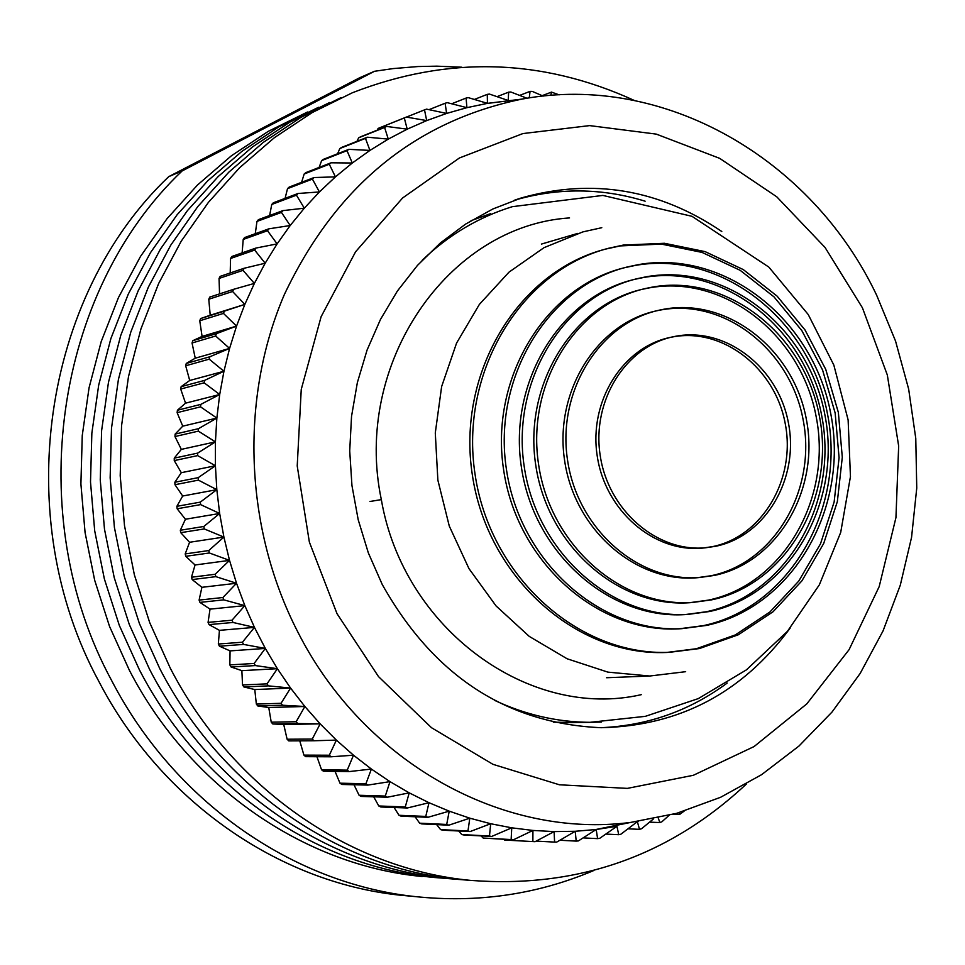 <?xml version="1.0" encoding="UTF-8"?>
<svg xmlns="http://www.w3.org/2000/svg" width="965" height="965" viewBox="0 0 965 965"><rect width="100%" height="100%" fill="white"/><g stroke="black" fill="none" stroke-linecap="round" stroke-linejoin="round"><path stroke-width="1.45" d="M461.849 67.212L436.868 66.163L418.098 66.537L393.117 68.587L374.468 71.289L182.132 170.938C54.86 291.647 21.99 515.515 111.711 680.687C174.339 801.42 292.576 883.433 414.685 896.533C477.289 903.216 536.986 894.555 593.777 870.526M182.132 170.938L168.766 176.631L359.559 77.803L374.468 71.289M168.766 176.631C42.544 296.243 9.927 517.855 98.828 681.362C160.89 800.89 278.101 882.094 399.233 895.086L414.069 896.473M641.279 694.667C529.206 720.336 403.418 628.866 381.332 499.617C352.695 363.889 447.965 225.714 569.555 217.921M490.558 213.663L471.004 220.696M553.355 722.182L575.309 722.544M623.233 245.086L664.439 243.289L705.101 251.624L743.243 269.561L777.066 296.098L804.991 329.909L825.726 369.318L838.356 412.441L842.3 457.253L837.343 501.631L823.7 543.488L801.939 580.821L773.049 611.762L738.346 634.765L699.456 648.552L669.408 652.328C578.662 656.188 489.955 576.6 475.07 474.358C459.268 372.261 520.726 270.683 608.601 248.258L623.233 245.086M620.302 245.906L661.459 244.109L702.074 252.42L740.167 270.321L773.942 296.822L801.819 330.573L822.542 369.921L835.147 412.972L839.08 457.712L834.134 502.029L820.491 543.826L798.767 581.087L769.913 611.991L735.246 634.946L696.404 648.721L666.393 652.485C575.767 656.345 487.18 576.889 472.331 474.816C456.542 372.888 517.916 271.467 605.682 249.079L620.302 245.906M638.36 264.627C725.101 249.26 813.712 319.741 830.865 414.238C849.248 508.483 792.579 607.106 706.501 625.429L681.917 628.649C600.194 633.149 519.846 561.654 506.456 469.557C492.198 377.58 548.024 286.135 627.479 266.931L638.36 264.627M635.38 265.411C722.013 250.068 810.516 320.44 827.644 414.769C846.003 508.869 789.382 607.335 703.413 625.634L678.865 628.842C597.251 633.342 517.011 561.968 503.646 470.015C489.412 378.196 545.165 286.894 624.512 267.715L635.38 265.411M646.309 276.774C726.705 262.384 809.068 327.738 825.015 415.541C842.107 503.127 789.37 594.657 709.528 611.508L687.985 614.391C611.846 619.168 536.733 552.656 524.26 466.831C510.955 381.139 563.246 295.966 637.443 278.62L646.309 276.774M643.317 277.546C723.605 263.168 805.872 328.414 821.782 416.084C838.85 503.525 786.173 594.91 706.428 611.738L684.921 614.609C608.879 619.373 533.862 552.981 521.414 467.301C508.133 381.754 560.351 296.713 634.463 279.392L643.317 277.546M652.437 287.088C727.501 273.529 804.593 334.578 819.514 416.735C835.509 498.688 786.101 584.259 711.507 599.88L692.363 602.498C620.941 607.419 550.303 545.141 538.615 464.647C526.13 384.287 575.381 304.433 645.102 288.595L652.437 287.088M649.421 287.847C724.389 274.301 801.384 335.241 816.281 417.278C832.252 499.098 782.892 584.525 708.394 600.134L689.275 602.739C617.962 607.66 547.42 545.478 535.744 465.13C523.283 384.902 572.462 305.169 642.099 289.343L649.421 287.847M664.017 309.21C727.815 297.473 793.676 349.378 806.402 419.51C820.069 489.46 777.766 562.354 714.293 575.442L699.746 577.492C638.492 582.534 577.577 529.278 567.565 460.269C556.841 391.368 599.446 322.925 659.493 310.115L664.017 309.21M660.977 309.934C724.691 298.209 790.456 350.03 803.182 420.04C816.812 489.882 774.569 562.667 711.169 575.719L696.646 577.782C635.477 582.812 574.633 529.64 564.646 460.751C553.934 391.971 596.491 323.637 656.453 310.839L660.977 309.934M675.922 336.218C726.187 326.761 778.393 367.665 788.477 423.201C799.297 478.604 765.679 536.19 715.596 546.299L705.741 547.758C656.972 552.535 608.131 510.28 600.182 455.359C591.617 400.523 625.899 346.073 673.944 336.604L675.922 336.218M671.109 337.231L672.858 336.906C723.038 327.461 775.184 368.292 785.257 423.744C796.065 479.038 762.483 536.54 712.46 546.636L702.617 548.096C653.908 552.861 605.139 510.678 597.202 455.842C588.65 401.102 622.895 346.749 670.88 337.28L673.944 336.604M685.681 671.688L649.747 676.019L607.866 672.123L567.106 658.769L529.266 636.405L496.058 605.936L468.966 568.614L449.268 526.046L437.869 480.148L435.287 432.947L441.632 386.579L456.566 343.094L479.376 304.397L508.989 272.154L544.031 247.655L582.932 231.877L601.786 227.692M634.174 100.384C541.655 58.214 447.724 55.668 352.394 92.749L312.178 112.579L274.386 137.681L239.585 167.753L208.368 202.421L181.215 241.214L158.61 283.589L140.938 328.92L128.502 376.555L121.554 425.734L120.203 475.721L124.509 525.72L134.4 574.947L149.72 622.642L170.214 668.033C232.155 788.103 349.849 869.055 470.631 880.394L458.254 879.392C338.22 868.138 221.299 787.79 159.792 668.661L139.442 623.619L124.232 576.298L114.413 527.457L110.155 477.844L111.494 428.243L118.418 379.426L130.77 332.165L148.345 287.16L170.805 245.098L197.789 206.594L228.814 172.168L263.385 142.313L300.959 117.38L340.922 97.67L300.959 117.38L263.385 142.313L228.814 172.168L197.789 206.594L170.805 245.098L148.345 287.16L130.77 332.165L118.418 379.426L111.494 428.243L110.155 477.844L114.413 527.457L124.232 576.298L139.442 623.619L159.792 668.661C221.299 787.79 338.22 868.138 458.254 879.392L446.059 878.427C326.761 867.233 210.611 787.488 149.539 669.276L129.322 624.572L114.22 577.625L104.485 529.158L100.251 479.919L101.602 430.704L108.478 382.261L120.77 335.35L138.224 290.694L160.552 248.934L187.367 210.708L218.199 176.535L252.565 146.873L289.898 122.109L329.62 102.519L289.898 122.109L252.565 146.873L218.199 176.535L187.367 210.708L160.552 248.934L138.224 290.694L120.77 335.35L108.478 382.261L101.602 430.704L100.251 479.919L104.485 529.158L114.22 577.625L129.322 624.572L149.539 669.276C210.611 787.488 326.761 867.233 446.059 878.427L434.057 877.462C315.471 866.341 200.093 787.187 139.43 669.879L119.358 625.525L104.365 578.928L94.703 530.834L90.505 481.981L91.856 433.128L98.695 385.059L110.903 338.498L128.261 294.156L150.456 252.709L177.102 214.761L207.752 180.817L241.901 151.36L279.006 126.765L318.486 107.308L279.006 126.765L241.901 151.36L207.752 180.817L177.102 214.761L150.456 252.709L128.261 294.156L110.903 338.498L98.695 385.059L91.856 433.128L90.505 481.981L94.703 530.834L104.365 578.928L119.358 625.525L139.43 669.879C200.093 787.187 315.471 866.341 434.057 877.462L435.155 877.571M307.509 112.012L268.27 131.349L231.383 155.787L197.451 185.051L166.993 218.741L140.504 256.437L118.454 297.582L101.204 341.586L89.057 387.809L82.254 435.517L80.903 483.996L85.065 532.487L94.667 580.218L109.552 626.454L129.479 670.482C189.731 786.885 304.349 865.46 422.212 876.51M297.739 631.834C244.447 528.265 239.525 398.822 284.361 294.53C335.699 186.354 414.914 121.216 521.993 99.093C663.667 72.604 811.903 158.562 876.654 295.218L895.544 341.067L908.656 389.076L915.773 438.375L916.75 488.097L911.563 537.336L900.285 585.224L883.059 630.881L860.165 673.449L831.963 712.11L798.911 746.09L761.554 774.702L720.578 797.295L676.706 813.326L630.772 822.397C502.994 839.092 363.914 762.688 297.739 631.834M506.939 100.975L487.458 103.352L466.903 107.67L446.614 113.424L426.699 120.589L407.218 129.165L388.28 139.105L369.945 150.407L352.309 163.001L335.434 176.872L319.415 191.951L304.313 208.187L290.188 225.521L277.124 243.892L265.17 263.216L254.386 283.408L244.833 304.397L236.546 326.098L229.586 348.413L223.952 371.248L219.706 394.492L216.86 418.074L215.424 441.861L215.412 465.757L216.823 489.665L219.658 513.476L223.904 537.071L229.525 560.375L236.522 583.258L244.845 605.622L254.458 627.383L265.327 648.432L243.578 644.415L242.444 642.22L254.458 627.383L233.023 622.473L232.022 620.206L244.845 605.622L223.784 599.856L222.915 597.516L236.522 583.258L215.883 576.648L215.159 574.271L229.525 560.375L209.369 552.981L208.778 550.545L223.904 537.071L204.266 528.929L203.832 526.468L219.658 513.476L200.599 504.611L200.31 502.126L216.823 489.665L198.392 480.136L198.247 477.639L215.412 465.757L197.644 455.613L197.644 453.116L215.424 441.861L198.356 431.138L198.513 428.665L216.86 418.074L200.527 406.844L200.829 404.383L219.706 394.492L204.146 382.816L204.604 380.391L223.952 371.248L209.2 359.161L209.791 356.785L229.586 348.413L215.641 336.001L216.377 333.673L236.546 326.098L223.458 313.408L224.326 311.152L244.833 304.397L232.601 291.502L233.602 289.319L254.386 283.408L243.023 270.357L244.157 268.258L265.17 263.216L254.676 250.08L255.93 248.065L277.124 243.892L267.51 230.732L268.873 228.826L290.188 225.521L281.454 212.409L282.938 210.611L304.313 208.187L296.448 195.171L298.028 193.483L319.415 191.951L312.419 179.092L314.095 177.536L335.434 176.872L329.294 164.243L331.067 162.796L352.309 163.001L347.002 150.649L348.848 149.346L369.945 150.407L365.458 138.381L367.375 137.211L388.28 139.105L384.589 127.477L386.567 126.439L407.218 129.165L404.299 117.959L406.325 117.079L426.699 120.589L424.504 109.877L426.578 109.142L446.614 113.424L445.13 103.243L447.241 102.652L466.903 107.67L466.083 98.068L468.23 97.622L487.458 103.352L487.277 94.365L489.448 94.075L508.217 100.481L508.639 92.145L510.811 92.001L527.023 98.249M336.99 613.619L309.367 542.089L297.22 465.938L301.249 389.402L321.116 316.701L355.59 251.769L402.598 197.982L459.4 157.983L522.873 133.568L589.639 125.607L656.309 134.123L719.661 158.344L776.753 196.8L825.039 247.45L862.421 307.799L887.33 375.011L898.668 446.023L895.942 517.626L879.199 586.575L849.079 649.674L806.776 703.907L754.087 746.548L693.34 775.293L627.371 788.381L559.41 784.786L492.934 764.316L431.5 727.707L378.509 676.61L336.99 613.619M721.796 231.504C659.264 189.164 592.51 177.958 521.558 197.873L492.801 209.007L465.564 224.121L440.305 243.011L417.447 265.423L397.399 291.008L380.512 319.367L367.074 350.054L357.364 382.562L351.537 416.361L349.716 450.872L351.948 485.528L358.196 519.725L368.341 552.897L382.224 584.464C433.635 675.862 506.625 723.605 601.219 727.707C679.529 725.921 742.495 692.725 790.13 628.131M233.602 289.319L209.767 297.087L208.778 299.234L210.213 315.229L200.611 318.559L199.755 320.778L202.083 336.411L192.771 340.705L192.047 342.997L195.244 358.196L186.269 363.443L185.678 365.783L189.719 380.475L181.143 386.651L180.696 389.028L185.545 403.165L177.415 410.246L177.126 412.658L182.747 426.168L175.123 434.105L174.967 436.542L181.323 449.376L174.255 458.146L174.255 460.594L181.299 472.693L174.834 482.259L174.979 484.707L182.674 496.022L176.86 506.323L177.15 508.772L185.425 519.242L180.322 530.255L180.745 532.668L189.562 542.27L185.196 553.922L185.763 556.31L195.063 564.983L191.468 577.239L192.18 579.579L201.902 587.311L199.104 600.097L199.948 602.389L210.032 609.132L208.066 622.389L209.055 624.62L219.441 630.35L218.331 644.029L219.441 646.188L230.068 650.893L229.839 664.909L231.069 666.984L241.865 670.651L242.529 684.957L243.88 686.947L254.784 689.553L256.34 704.076L257.812 705.97L268.752 707.514L271.237 722.194L272.805 723.967L283.722 724.462L287.112 739.226L288.776 740.891L313.963 740.758L312.262 739.069L320.163 723.859L336.387 740.119L353.492 755.209L371.392 769.057L389.993 781.626L409.22 792.856L428.991 802.711L449.22 811.155L469.81 818.175L490.69 823.736L511.752 827.825L532.921 830.443L554.115 831.601L575.236 831.275L596.201 829.502L616.937 826.293L599.76 838.308L597.6 838.633L596.201 829.502L578.373 840.925L576.189 841.106L575.236 831.275L556.793 842.059L554.586 842.095L554.115 831.601L535.08 841.697L532.873 841.577L532.921 830.443L513.344 839.84L511.136 839.562L511.752 827.825L491.668 836.45L489.472 836.028L490.69 823.736L470.136 831.565L467.965 830.986L469.81 818.175L448.846 825.184L446.699 824.448L449.22 811.155L427.881 817.319L425.77 816.426L428.991 802.711L407.339 807.982L405.276 806.957L409.22 792.856L387.291 797.235L385.288 796.065L389.993 781.626L367.858 785.088L365.916 783.773L371.392 769.057L349.089 771.59L347.231 770.142L353.492 755.209L331.104 756.789L329.318 755.221L336.387 740.119L313.963 740.758M244.157 268.258L220.177 276.364L219.055 278.439L219.55 293.891M255.93 248.065L231.793 256.509L230.563 258.487L230.201 272.974M268.873 228.826L244.567 237.571L243.216 239.453L242.131 252.89M282.938 210.611L258.427 219.646L256.967 221.419L255.279 233.711M298.028 193.483L273.324 202.795L271.756 204.459L269.621 215.521M314.095 177.536L289.174 187.089L287.522 188.633L285.073 198.368M331.067 162.796L305.905 172.578L304.168 174.002L301.599 182.325M348.848 149.346L323.444 159.322L321.635 160.612L319.113 167.44M367.375 137.211L341.731 147.368L339.837 148.526L337.581 153.773M386.567 126.439L360.657 136.765L358.703 137.778L356.941 141.348M406.325 117.079L378.147 128.405L377.134 130.203M600.821 727.694C647.431 725.728 689.577 710.843 727.236 683.027M265.327 648.432L277.389 668.697L290.586 688.069L304.868 706.489L320.163 723.859L297.739 723.545L296.146 721.736L304.868 706.489L282.528 705.234L281.044 703.304L290.586 688.069L268.391 685.874L267.016 683.859L277.389 668.697L255.387 665.573L254.133 663.462L265.327 648.432L230.068 650.893M653.546 818.839L641.592 828.706L639.505 829.333L637.358 821.661L638.215 821.432M529.254 97.899L530.062 91.386L532.246 91.398L543.198 96.102M550.798 95.402L551.485 92.109L559.133 94.86M572.74 94.474L574.199 94.474M684.076 811.167L679.662 814.412L678.926 812.699M669.083 815.353L661.881 821.794L659.843 822.554L658.202 817.886M637.383 821.649L620.857 834.218L618.734 834.701L616.937 826.293L612.618 826.1M384.589 127.477L358.703 137.778M503.851 839.321L504.635 840.045L532.873 841.577M481.089 835.895L483.188 838.054L513.344 839.84M458.677 830.986L461.813 834.568L463.984 834.99L491.668 836.45M436.663 824.605L440.595 829.611L442.742 830.19L470.136 831.565M415.119 816.764L419.63 823.181L421.741 823.905L448.846 825.184M394.106 807.488L398.991 815.292L401.078 816.161L427.881 817.319M373.708 796.813L378.787 805.98L380.813 806.993L407.339 807.982M353.998 784.762L359.089 795.269L361.067 796.415L387.291 797.235M335.048 771.373L339.982 783.182L341.899 784.473L367.858 785.088M316.942 756.717L321.562 769.78L323.408 771.204L349.089 771.59M299.765 740.831L303.915 755.113L305.676 756.657L331.104 756.789M645.139 201.19C601.521 187.849 557.879 187.548 514.212 200.286M339.837 148.526L365.458 138.381M404.299 117.959L378.147 128.405M321.635 160.612L347.002 150.649M424.504 109.877L406.422 117.091M304.168 174.002L329.294 164.243M445.13 103.243L429.027 109.648M287.522 188.633L312.419 179.092M466.083 98.068L451.68 103.774M271.756 204.459L296.448 195.171M487.277 94.365L474.382 99.443M256.967 221.419L281.454 212.409M508.639 92.145L497.059 96.657M243.216 239.453L267.51 230.732M530.062 91.386L519.665 95.39M230.563 258.487L254.676 250.08M551.485 92.109L542.161 95.656M219.055 278.439L243.023 270.357M208.778 299.234L232.601 291.502M210.213 315.229L244.833 304.397M200.611 318.559L224.326 311.152M199.755 320.778L223.458 313.408M202.083 336.411L236.546 326.098M192.771 340.705L216.377 333.673M192.047 342.997L215.641 336.001M195.244 358.196L229.586 348.413M186.269 363.443L209.791 356.785M185.678 365.783L209.2 359.161M189.719 380.475L223.952 371.248M181.143 386.651L204.604 380.391M180.696 389.028L204.146 382.816M185.545 403.165L219.706 394.492M177.415 410.246L200.829 404.383M177.126 412.658L200.527 406.844M182.747 426.168L216.86 418.074M175.123 434.105L198.513 428.665M174.967 436.542L198.356 431.138M181.323 449.376L215.424 441.861M174.255 458.146L197.644 453.116M174.255 460.594L197.644 455.613M181.299 472.693L215.412 465.757M174.834 482.259L198.247 477.639M174.979 484.707L198.392 480.136M182.674 496.022L216.823 489.665M176.86 506.323L200.31 502.126M177.15 508.772L200.599 504.611M185.425 519.242L219.658 513.476M180.322 530.255L203.832 526.468M180.745 532.668L204.266 528.929M189.562 542.27L223.904 537.071M185.196 553.922L208.778 550.545M185.763 556.31L209.369 552.981M195.063 564.983L229.525 560.375M191.468 577.239L215.159 574.271M192.18 579.579L215.883 576.648M201.902 587.311L236.522 583.258M199.104 600.097L222.915 597.516M199.948 602.389L223.784 599.856M210.032 609.132L244.845 605.622M208.066 622.389L232.022 620.206M209.055 624.62L233.023 622.473M219.441 630.35L254.458 627.383M218.331 644.029L242.444 642.22M219.441 646.188L243.578 644.415M229.839 664.909L254.133 663.462M231.069 666.984L255.387 665.573M241.865 670.651L277.389 668.697M242.529 684.957L267.016 683.859M243.88 686.947L268.391 685.874M254.784 689.553L290.586 688.069M256.34 704.076L281.044 703.304M257.812 705.97L282.528 705.234M268.752 707.514L304.868 706.489M271.237 722.194L296.146 721.736M272.805 723.967L297.739 723.545M283.722 724.462L320.163 723.859M287.112 739.226L312.262 739.069M303.915 755.113L329.318 755.221M321.562 769.78L347.231 770.142M339.982 783.182L365.916 783.773M359.089 795.269L385.288 796.065M378.787 805.98L405.276 806.957M398.991 815.292L425.77 816.426M419.63 823.181L446.699 824.448M440.595 829.611L467.965 830.986M461.813 834.568L489.472 836.028M483.188 838.054L511.136 839.562M536.226 841.106L554.586 842.095M559.905 840.25L576.189 841.106M583.125 837.897L597.6 838.633M605.827 834.086L618.734 834.701M627.986 828.826L639.505 829.333M649.566 822.144L659.843 822.554M673.546 814.195L679.662 814.412M446.059 878.427L459.268 879.501L446.059 878.427M458.254 879.392L471.596 880.49L458.254 879.392M470.631 880.394C577.118 888.488 669.059 856.353 746.44 783.99M369.969 501.486L381.332 499.617M494.297 700.216C525.177 714.739 557.058 722.11 589.941 722.327L601.436 722.073M567.058 722.676L589.941 722.327L645.332 716.344L698.31 698.6L746.428 669.855L787.416 631.351L819.345 584.838L840.696 532.439L850.454 476.601L848.126 419.932L833.832 365.06L808.236 314.542L768.816 267.076L692.001 216.317L602.872 195.425L512.403 206.655C478.676 217.077 448.556 234.99 422.067 260.393M414.685 896.533L399.233 895.086M606.623 677.732L649.747 676.019M541.401 244.085L577.902 233.361M666.393 652.485L669.408 652.328M605.682 249.079L608.601 248.258M678.865 628.842L681.917 628.649M624.512 267.715L627.479 266.931M684.921 614.609L687.985 614.391M634.463 279.392L637.443 278.62M689.275 602.739L692.363 602.498M642.099 289.343L645.102 288.595M696.646 577.782L699.746 577.492M656.453 310.839L659.493 310.115M702.617 548.096L705.741 547.758M521.993 99.093L486.42 103.545M630.772 822.397L595.562 829.574M515.768 199.755L521.558 197.873"/></g></svg>
